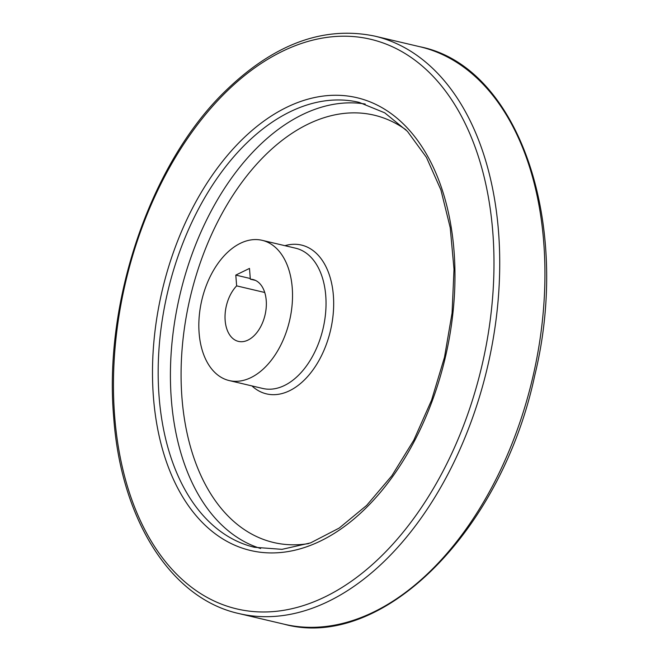 <?xml version="1.0" encoding="UTF-8"?>
<svg xmlns="http://www.w3.org/2000/svg" width="660" height="660" viewBox="0 0 660 660"><rect width="100%" height="100%" fill="white"/><g stroke="black" fill="none" stroke-linecap="round" stroke-linejoin="round"><path stroke-width="0.99" d="M199.13 333.193A72.031 45.053 103.2 0 1 262.185 240.331A72.031 45.053 103.2 0 1 289.542 320.768A72.031 45.053 103.2 0 1 229.193 380.564A72.031 45.053 103.2 0 1 199.13 333.193M249.488 268.414L250.338 279.188A31.779 19.874 103.2 0 1 252.97 279.518A31.779 19.874 103.2 0 1 265.039 315.001A31.779 19.874 103.2 0 1 238.409 341.385A31.779 19.874 103.2 0 1 225.043 318.491A31.779 19.874 103.2 0 1 236.643 285.871L235.793 275.096L249.488 268.414M255.47 280.393L250.338 279.188M264.742 292.487L236.643 285.871M250.288 278.512L235.793 275.096M262.185 240.331L295.697 248.218A72.031 45.053 103.2 0 1 323.053 328.655A72.031 45.053 103.2 0 1 262.697 388.451L229.193 380.564M284.922 245.685A76.428 47.8 103.2 0 1 330.512 330.412A76.428 47.8 103.2 0 1 251.93 385.918M308.657 543.584A219.508 137.296 103.2 0 1 181.987 398.153A219.508 137.296 103.2 0 1 251.014 170.692A219.508 137.296 103.2 0 1 406.007 129.855M260.626 548.501A228.533 142.939 103.2 0 1 171.369 399.877A228.533 142.939 103.2 0 1 365.203 104.032M159.126 396.99A228.533 142.939 103.2 0 1 359.172 102.382L384.714 112.819L407.418 131.332L426.418 157.336L440.888 189.882L450.227 227.684L454.006 269.28L452.075 313.03L444.502 357.233L431.574 400.174L413.787 440.204L391.858 475.736L366.647 505.411L339.182 528.082L310.579 542.891L282.001 549.343L254.488 547.288A228.533 142.939 103.2 0 1 159.126 396.99M153.466 397.543A232.559 145.456 103.2 0 1 364.163 99.726A232.559 145.456 103.2 0 1 393.707 475.084A232.559 145.456 103.2 0 1 153.466 397.543M114.675 416.493A292.578 182.993 103.2 0 1 379.748 41.819A292.578 182.993 103.2 0 1 416.914 514.041A292.578 182.993 103.2 0 1 114.675 416.493M374.764 36.118A296.596 185.51 103.2 0 1 487.418 367.323A296.596 185.51 103.2 0 1 238.903 613.553C170.816 598.579 120.97 519.37 113.718 417.532C103.504 302.626 149.795 165.495 223.525 92.862C272.704 44.368 323.111 25.459 374.764 36.118L419.983 46.761A296.596 185.51 103.2 0 1 532.628 377.965A296.596 185.51 103.2 0 1 284.113 624.195L238.903 613.553M419.983 46.761C518.62 66.256 572.113 223.294 534.707 375.672C501.674 531.011 382.305 651.164 284.113 624.195"/></g></svg>
